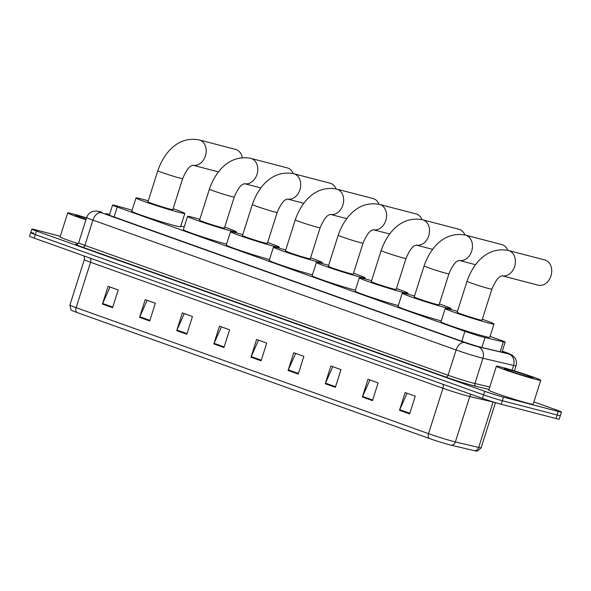 <?xml version="1.0" encoding="UTF-8"?>
<svg xmlns="http://www.w3.org/2000/svg" width="591" height="591" viewBox="0 0 591 591"><rect width="100%" height="100%" fill="white"/><g stroke="black" fill="none" stroke-linecap="round" stroke-linejoin="round"><path stroke-width="0.89" d="M132.118 210.182L117.424 206.119A13.97 0.606 17.6 0 0 115.77 205.668A13.97 0.606 17.6 0 0 112.578 205.07A13.97 0.606 17.6 0 0 117.247 207.042L464.91 331.344A13.97 0.606 17.6 0 0 485.026 337.55L503.325 341.849A13.97 0.606 17.6 0 0 505.165 342.115A13.97 0.606 17.6 0 0 500.496 340.143L490.065 336.412M184.193 227.055L180.876 225.865M109.608 214.43A13.97 0.606 17.6 0 0 108.914 214.245A13.97 0.606 17.6 0 0 105.73 213.647A13.97 0.606 17.6 0 0 110.391 215.619L462.11 341.369A13.97 0.606 17.6 0 0 482.234 347.582L503.273 352.524A13.97 0.606 17.6 0 0 505.113 352.79A13.97 0.606 17.6 0 0 502.202 351.46M533.902 401.887L556.781 410.073A13.97 0.606 -162.4 0 1 561.45 412.045A13.97 0.606 -162.4 0 1 558.259 411.439L503.502 397.182A13.97 0.606 -162.4 0 1 484.731 391.308L36.465 231.037A13.97 0.606 -162.4 0 1 31.803 229.064A13.97 0.606 -162.4 0 1 34.987 229.67L60.289 236.26M561.45 412.045L560.327 415.591A13.97 0.606 -162.4 0 1 557.136 414.985L502.372 400.728A13.97 0.606 -162.4 0 1 483.601 394.854L35.342 234.59A13.97 0.606 -162.4 0 1 30.673 232.618A13.97 0.606 -162.4 0 1 33.864 233.216M30.673 232.618L29.55 236.164A13.97 0.606 -162.4 0 0 34.219 238.136L482.478 398.408A13.97 0.606 -162.4 0 0 501.249 404.274L556.013 418.531A13.97 0.606 -162.4 0 0 559.197 419.137L560.327 415.591A13.97 0.606 -162.4 0 1 557.136 414.985L502.372 400.728A13.97 0.606 -162.4 0 1 483.601 394.854L35.342 234.59A13.97 0.606 -162.4 0 1 30.673 232.618L31.803 229.064M409.622 413.907L415.244 396.169L405.123 392.55L399.494 410.287L409.622 413.907M407.044 393.237L399.723 409.681A3.723 2.379 109.7 0 0 399.494 410.287M372.493 400.632L378.114 382.894L367.994 379.274L362.364 397.012L372.493 400.632M369.914 379.961L362.593 396.406A3.723 2.379 109.7 0 0 362.364 397.012M335.363 387.356L340.985 369.619L330.857 365.999L325.235 383.736L335.363 387.356M332.785 366.686L325.464 383.131A3.723 2.379 109.7 0 0 325.235 383.736M298.233 374.081L303.855 356.343L293.727 352.724L288.105 370.461L298.233 374.081M295.655 353.411L288.334 369.855A3.723 2.379 109.7 0 0 288.105 370.461M112.578 307.704L118.207 289.967L108.079 286.347L102.457 304.084L112.578 307.704M110 287.034L102.686 303.478A3.723 2.379 109.7 0 0 102.457 304.084M149.708 320.979L155.337 303.242L145.209 299.622L139.587 317.36L149.708 320.979M147.129 300.309L139.816 316.754A3.723 2.379 109.7 0 0 139.587 317.36M186.837 334.255L192.467 316.517L182.338 312.898L176.716 330.635L186.837 334.255M184.266 313.585L176.945 330.029A3.723 2.379 109.7 0 0 176.716 330.635M223.967 347.53L229.596 329.793L219.468 326.173L213.846 343.91L223.967 347.53M221.396 326.86L214.075 343.305A3.723 2.379 109.7 0 0 213.846 343.91M261.104 360.805L266.726 343.068L256.597 339.448L250.976 357.186L261.104 360.805M258.526 340.135L251.205 356.58A3.723 2.379 109.7 0 0 250.976 357.186M474.588 450.719A4.654 4.041 -76.8 0 0 478.688 447.417A18.624 0.813 17.6 0 0 481.148 447.771L477.705 450.933L476.405 451.059A15.27 0.665 -162.4 0 1 474.588 450.719L451.258 445.237A15.27 0.665 -162.4 0 1 429.258 438.456L76.867 312.454A15.27 0.665 -162.4 0 1 71.895 310.445L70.905 309.595L69.915 305.03A18.624 0.813 17.6 0 0 76.143 307.66A4.654 2.97 109.7 0 0 76.867 312.454M85.954 219.778A23.278 1.012 -162.4 0 1 67.692 212.937A23.278 1.012 -162.4 0 1 73.003 213.942A23.278 1.012 -162.4 0 1 86.559 217.872M78.13 243.647A23.278 1.012 -162.4 0 1 60.09 236.88L67.692 212.937M86.064 219.438A15.181 0.665 -162.4 0 1 75.419 215.42A15.181 0.665 -162.4 0 1 78.876 216.04A15.181 0.665 -162.4 0 1 86.449 218.219M242.303 157.686A13.039 10.017 -75.4 0 0 236.237 149.597A13.039 10.017 -75.4 0 0 235.58 149.397L199.263 139.941A13.039 10.017 104.6 0 1 199.921 140.141A13.039 10.017 104.6 0 1 205.602 155.374A13.039 10.017 104.6 0 1 192.91 165.229M182.678 178.6A13.039 0.569 17.6 0 1 179.701 178.039A13.039 0.569 17.6 0 1 162.178 172.557A13.039 0.569 17.6 0 1 157.827 170.718L147.979 201.753A13.039 0.569 17.6 0 0 156.024 204.87A13.039 0.569 17.6 0 0 169.853 209.074A13.039 0.569 17.6 0 0 172.831 209.642L182.678 178.6C189.113 163.463 192.777 166.071 192.991 165.221M173.119 208.726A25.605 1.116 -162.4 0 1 184.813 213.44A25.605 1.116 -162.4 0 1 178.97 212.339A25.605 1.116 -162.4 0 1 151.798 204.072A25.605 1.116 -162.4 0 1 135.996 197.955A25.605 1.116 -162.4 0 1 141.84 199.064A25.605 1.116 -162.4 0 1 148.267 200.837M184.813 213.44L180.595 226.745A25.605 1.116 -162.4 0 1 174.751 225.636A25.605 1.116 -162.4 0 1 147.58 217.37A25.605 1.116 -162.4 0 1 131.778 211.253L135.996 197.955M293.166 173.584A13.039 10.017 -75.4 0 0 287.81 168.036A13.039 10.017 -75.4 0 0 287.16 167.837L250.843 158.381A13.039 10.017 104.6 0 1 251.5 158.587A13.039 10.017 104.6 0 1 257.181 173.813A13.039 10.017 104.6 0 1 244.489 183.668L260.867 187.938M234.25 197.047A13.039 0.569 17.6 0 1 231.28 196.478A13.039 0.569 17.6 0 1 213.757 191.004A13.039 0.569 17.6 0 1 209.399 189.157L199.551 220.199A13.039 0.569 17.6 0 0 207.596 223.309A13.039 0.569 17.6 0 0 221.433 227.52A13.039 0.569 17.6 0 0 224.41 228.082L234.25 197.047C240.692 181.902 244.349 184.51 244.563 183.661M224.698 227.166A25.605 1.116 -162.4 0 1 236.393 231.879A25.605 1.116 -162.4 0 1 230.549 230.778A25.605 1.116 -162.4 0 1 203.378 222.511A25.605 1.116 -162.4 0 1 187.569 216.395A25.605 1.116 -162.4 0 1 193.42 217.503A25.605 1.116 -162.4 0 1 199.847 219.283M226.575 244.142A25.605 1.116 -162.4 0 1 226.323 244.076A25.605 1.116 -162.4 0 1 199.152 235.809A25.605 1.116 -162.4 0 1 183.35 229.7L187.569 216.395M336.094 188.935A13.039 10.017 -75.4 0 0 330.746 183.387A13.039 10.017 -75.4 0 0 330.096 183.188L293.779 173.732A13.039 10.017 104.6 0 1 294.436 173.939A13.039 10.017 104.6 0 1 300.117 189.164A13.039 10.017 104.6 0 1 287.425 199.019L303.804 203.289M277.186 212.398A13.039 0.569 17.6 0 1 274.217 211.829A13.039 0.569 17.6 0 1 256.693 206.355A13.039 0.569 17.6 0 1 252.335 204.508L242.487 235.55A13.039 0.569 17.6 0 0 250.532 238.661A13.039 0.569 17.6 0 0 264.369 242.871A13.039 0.569 17.6 0 0 267.346 243.433L277.186 212.398C283.628 197.254 287.285 199.861 287.499 199.012M267.634 242.517A25.605 1.116 -162.4 0 1 279.329 247.23A25.605 1.116 -162.4 0 1 273.485 246.129A25.605 1.116 -162.4 0 1 246.314 237.863A25.605 1.116 -162.4 0 1 230.505 231.746A25.605 1.116 -162.4 0 1 236.348 232.854A25.605 1.116 -162.4 0 1 242.783 234.634M269.511 259.493A25.605 1.116 -162.4 0 1 269.26 259.427A25.605 1.116 -162.4 0 1 242.088 251.16A25.605 1.116 -162.4 0 1 226.287 245.051L230.505 231.746M379.03 204.287A13.039 10.017 -75.4 0 0 373.682 198.739A13.039 10.017 -75.4 0 0 373.032 198.539L336.715 189.083A13.039 10.017 104.6 0 1 337.365 189.29A13.039 10.017 104.6 0 1 343.046 204.516A13.039 10.017 104.6 0 1 330.362 214.37L346.74 218.64M320.123 227.749A13.039 0.569 17.6 0 1 317.153 227.18A13.039 0.569 17.6 0 1 299.63 221.706A13.039 0.569 17.6 0 1 295.271 219.859L285.423 250.902A13.039 0.569 17.6 0 0 293.468 254.012A13.039 0.569 17.6 0 0 307.305 258.223A13.039 0.569 17.6 0 0 310.282 258.784L320.123 227.749C326.564 212.605 330.221 215.213 330.435 214.363M310.57 257.868A25.605 1.116 -162.4 0 1 322.265 262.581A25.605 1.116 -162.4 0 1 316.414 261.481A25.605 1.116 -162.4 0 1 289.243 253.214A25.605 1.116 -162.4 0 1 273.441 247.097A25.605 1.116 -162.4 0 1 279.284 248.205A25.605 1.116 -162.4 0 1 285.719 249.986M312.447 274.845A25.605 1.116 -162.4 0 1 312.196 274.778A25.605 1.116 -162.4 0 1 285.025 266.511A25.605 1.116 -162.4 0 1 269.223 260.402L273.441 247.097M421.967 219.638A13.039 10.017 -75.4 0 0 416.618 214.09A13.039 10.017 -75.4 0 0 415.968 213.89L379.651 204.434A13.039 10.017 104.6 0 1 380.301 204.641A13.039 10.017 104.6 0 1 385.982 219.867A13.039 10.017 104.6 0 1 373.298 229.722L389.676 233.992M363.059 243.1A13.039 0.569 17.6 0 1 360.082 242.532A13.039 0.569 17.6 0 1 342.566 237.057A13.039 0.569 17.6 0 1 338.207 235.211L328.36 266.253A13.039 0.569 17.6 0 0 336.405 269.363A13.039 0.569 17.6 0 0 350.241 273.574A13.039 0.569 17.6 0 0 353.219 274.135L363.059 243.1C369.501 227.956 373.157 230.564 373.372 229.714M353.507 273.219A25.605 1.116 -162.4 0 1 365.201 277.933A25.605 1.116 -162.4 0 1 359.35 276.832A25.605 1.116 -162.4 0 1 332.179 268.565A25.605 1.116 -162.4 0 1 316.377 262.448A25.605 1.116 -162.4 0 1 322.221 263.556A25.605 1.116 -162.4 0 1 328.655 265.337M355.383 290.196A25.605 1.116 -162.4 0 1 355.132 290.129A25.605 1.116 -162.4 0 1 327.961 281.863A25.605 1.116 -162.4 0 1 312.159 275.753L316.377 262.448M464.903 234.989A13.039 10.017 -75.4 0 0 459.554 229.441A13.039 10.017 -75.4 0 0 458.904 229.242L422.587 219.786A13.039 10.017 104.6 0 1 423.237 219.992A13.039 10.017 104.6 0 1 428.918 235.218A13.039 10.017 104.6 0 1 416.234 245.073M405.995 258.452A13.039 0.569 17.6 0 1 403.018 257.883A13.039 0.569 17.6 0 1 385.502 252.409A13.039 0.569 17.6 0 1 381.143 250.562L371.296 281.604A13.039 0.569 17.6 0 0 379.341 284.714A13.039 0.569 17.6 0 0 393.178 288.925A13.039 0.569 17.6 0 0 396.147 289.487L405.995 258.452C412.437 243.307 416.094 245.915 416.308 245.066M396.443 288.571A25.605 1.116 -162.4 0 1 408.137 293.284A25.605 1.116 -162.4 0 1 402.286 292.183A25.605 1.116 -162.4 0 1 375.115 283.916A25.605 1.116 -162.4 0 1 359.313 277.8A25.605 1.116 -162.4 0 1 365.157 278.908A25.605 1.116 -162.4 0 1 371.591 280.688M398.319 305.547A25.605 1.116 -162.4 0 1 398.068 305.481A25.605 1.116 -162.4 0 1 370.897 297.214A25.605 1.116 -162.4 0 1 355.095 291.104L359.313 277.8M507.839 250.34A13.039 10.017 -75.4 0 0 502.49 244.792A13.039 10.017 -75.4 0 0 501.84 244.593L465.523 235.137A13.039 10.017 104.6 0 1 466.173 235.344A13.039 10.017 104.6 0 1 471.854 250.569A13.039 10.017 104.6 0 1 459.17 260.424L475.541 264.694M448.931 273.803A13.039 0.569 17.6 0 1 445.954 273.234A13.039 0.569 17.6 0 1 428.438 267.76A13.039 0.569 17.6 0 1 424.079 265.913L414.232 296.955A13.039 0.569 17.6 0 0 422.277 300.065A13.039 0.569 17.6 0 0 436.114 304.276A13.039 0.569 17.6 0 0 439.083 304.838L448.931 273.803C455.373 258.659 459.03 261.266 459.244 260.417M439.379 303.922A25.605 1.116 -162.4 0 1 451.066 308.635A25.605 1.116 -162.4 0 1 445.222 307.534A25.605 1.116 -162.4 0 1 418.051 299.268A25.605 1.116 -162.4 0 1 402.249 293.151A25.605 1.116 -162.4 0 1 408.093 294.259A25.605 1.116 -162.4 0 1 414.527 296.039M441.255 320.898A25.605 1.116 -162.4 0 1 441.004 320.832A25.605 1.116 -162.4 0 1 413.833 312.565A25.605 1.116 -162.4 0 1 398.031 306.456L402.249 293.151M538.202 285.18A13.039 10.017 -75.4 0 0 551.071 275.517A13.039 10.017 -75.4 0 0 545.427 260.143A13.039 10.017 -75.4 0 0 544.776 259.944L508.459 250.488A13.039 10.017 104.6 0 1 509.11 250.695A13.039 10.017 104.6 0 1 514.791 265.92A13.039 10.017 104.6 0 1 502.099 275.775L538.202 285.18M491.867 289.154A13.039 0.569 17.6 0 1 488.89 288.585A13.039 0.569 17.6 0 1 471.374 283.111A13.039 0.569 17.6 0 1 467.016 281.264L457.168 312.307A13.039 0.569 17.6 0 0 465.213 315.417A13.039 0.569 17.6 0 0 479.05 319.628A13.039 0.569 17.6 0 0 482.02 320.189L491.867 289.154C498.309 274.01 501.966 276.618 502.18 275.768M482.315 319.273A25.605 1.116 -162.4 0 1 494.002 323.986A25.605 1.116 -162.4 0 1 488.159 322.885A25.605 1.116 -162.4 0 1 460.987 314.619A25.605 1.116 -162.4 0 1 445.186 308.502A25.605 1.116 -162.4 0 1 451.029 309.61A25.605 1.116 -162.4 0 1 457.456 311.391M494.002 323.986L489.784 337.291A25.605 1.116 -162.4 0 1 483.94 336.183A25.605 1.116 -162.4 0 1 456.769 327.916A25.605 1.116 -162.4 0 1 440.967 321.807L445.186 308.502M535.439 379.282A23.278 1.012 -162.4 0 1 510.735 371.769A23.278 1.012 -162.4 0 1 496.374 366.206A23.278 1.012 -162.4 0 1 501.685 367.21A23.278 1.012 -162.4 0 1 526.389 374.724A23.278 1.012 -162.4 0 1 540.75 380.286A23.278 1.012 -162.4 0 1 535.439 379.282M540.75 380.286L533.156 404.229A23.278 1.012 -162.4 0 1 527.844 403.225A23.278 1.012 -162.4 0 1 503.14 395.711A23.278 1.012 -162.4 0 1 488.779 390.149L496.374 366.206M507.558 369.316A15.181 0.665 -162.4 0 1 523.958 374.31A15.181 0.665 -162.4 0 1 533.008 377.863A15.181 0.665 -162.4 0 1 529.566 377.184A15.181 0.665 -162.4 0 1 513.756 372.382A15.181 0.665 -162.4 0 1 504.101 368.688A15.181 0.665 -162.4 0 1 507.558 369.316M114.107 216.941L117.247 207.042M500.171 351.793L503.325 341.849M481.872 347.493L485.026 337.55M461.763 341.243L464.91 331.344M101.6 212.125A9.316 6.021 -74.5 0 0 101.275 212.021L101.6 212.125A9.316 0.406 17.6 0 0 100.5 211.829A9.316 0.406 17.6 0 0 101.482 212.738L464.681 342.595A9.316 0.406 17.6 0 0 477.196 346.511A9.316 0.406 17.6 0 0 478.097 346.74L508.74 353.943A9.316 0.406 17.6 0 0 506.856 352.805L502.291 351.172M514.421 370.889L516.032 365.799A18.624 0.813 -162.4 0 1 513.579 365.445L482.936 358.242A18.624 0.813 -162.4 0 1 481.133 357.791A18.624 0.813 -162.4 0 1 456.104 349.968L92.905 220.111A18.624 0.813 -162.4 0 1 86.685 217.481L78.669 242.753A18.624 0.813 17.6 0 0 84.89 245.383L448.089 375.241A18.624 0.813 17.6 0 0 473.118 383.064A18.624 0.813 17.6 0 0 474.913 383.515L489.776 387.009M489.008 389.417L476.124 386.388A20.951 0.916 -162.4 0 1 445.946 377.08L82.747 247.223A2.327 1.485 109.7 0 0 84.89 245.383L92.905 220.111A9.316 5.94 -70.3 0 1 101.482 212.738M476.124 386.388A2.327 2.017 103.2 0 1 474.913 383.515L482.936 358.242A9.316 8.082 -76.8 0 0 478.097 346.74M82.747 247.223A20.951 0.916 -162.4 0 1 76.815 244.305M36.465 231.037L34.219 238.136M484.731 391.308L482.478 398.408M503.502 397.182L501.249 404.274M558.259 411.439L556.013 418.531M464.681 342.595A9.316 5.94 -70.3 0 0 456.104 349.968L448.089 375.241A2.327 1.485 109.7 0 1 445.946 377.08M508.74 353.943A9.316 8.082 -76.8 0 1 513.579 365.445L512.079 370.173M506.856 352.805A9.316 5.94 -70.3 0 1 507.181 352.901L502.298 351.157M442.822 384.224A4.654 2.97 -70.3 0 1 442.94 388.25L90.541 262.256A18.624 0.813 -162.4 0 1 84.321 259.626L69.915 305.03M467.969 396.081A18.624 0.813 -162.4 0 1 442.94 388.25L428.534 433.654A18.624 0.813 17.6 0 0 455.365 441.935L478.688 447.417L493.093 402.013L469.764 396.531A18.624 0.813 -162.4 0 1 467.969 396.081M451.258 445.237A4.654 4.041 -76.8 0 0 455.365 441.935L469.764 396.531A4.654 4.041 103.2 0 1 471.13 394.345M429.258 438.456A4.654 2.97 -70.3 0 1 428.534 433.654L76.143 307.66L90.541 262.256A4.654 2.97 -70.3 0 0 90.43 258.23M494.239 402.264A18.624 0.813 -162.4 0 1 493.093 402.013A4.654 4.041 103.2 0 1 493.123 401.924M261.296 360.185L251.205 356.58M224.166 346.91L214.075 343.305M187.037 333.634L176.945 330.029M149.907 320.359L139.816 316.754M112.778 307.084L102.686 303.478M298.425 373.46L288.334 369.855M335.555 386.736L325.464 383.131M372.685 400.011L362.593 396.406M409.814 413.286L399.723 409.681M109.35 215.242L112.578 205.07M501.958 352.214L505.165 342.115M101.275 212.021L96.555 210.994L92.602 211.452C89.669 212.516 87.697 214.526 86.685 217.481M76.653 244.312L76.645 244.312C76.764 244.718 77.443 244.194 78.669 242.753M516.032 365.799C516.837 363.096 516.519 360.525 515.093 358.094L512.301 355.184L507.181 352.901M481.148 447.771L495.465 402.634M83.892 255.896L84.469 257.469L84.321 259.626M157.827 170.718C164.187 152.146 178.489 135.9 199.263 139.941M192.902 165.229L218.471 171.885M209.399 189.157C215.767 170.592 230.062 154.347 250.843 158.381M236.393 231.879L236.105 232.788M252.335 204.508C258.703 185.943 272.998 169.698 293.779 173.732M279.329 247.23L279.041 248.139M295.271 219.859C301.639 201.295 315.934 185.049 336.715 189.083M322.265 262.581L321.977 263.49M338.207 235.211C344.575 216.646 358.87 200.401 379.651 204.434M365.201 277.933L364.913 278.841M381.143 250.562C387.511 231.997 401.806 215.752 422.587 219.786M416.227 245.073L432.612 249.343M408.137 293.284L407.849 294.192M424.079 265.913C430.447 247.348 444.742 231.103 465.523 235.137M451.066 308.635L450.785 309.544M467.016 281.264C473.384 262.7 487.678 246.454 508.459 250.488"/></g></svg>
